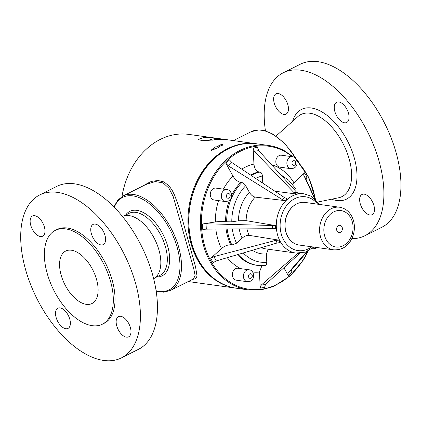 <?xml version="1.0" encoding="UTF-8"?>
<svg xmlns="http://www.w3.org/2000/svg" width="422" height="422" viewBox="0 0 422 422"><rect width="100%" height="100%" fill="white"/><g stroke="black" fill="none" stroke-linecap="round" stroke-linejoin="round"><path stroke-width="0.63" d="M154.805 277.919L160.102 275.26A34.636 18.61 -116.6 0 0 165.245 246.116A34.636 18.61 -116.6 0 0 142.045 214.487A34.636 18.61 -116.6 0 0 129.042 213.347L123.746 216.006M125.624 215.062A36.055 19.375 63.4 0 1 163.288 234.917A36.055 19.375 63.4 0 1 156.683 276.974M290.821 168.673L279.775 167.138A6.013 4.758 -82.1 0 1 275.893 160.529A6.013 4.758 -82.1 0 1 281.432 155.222L292.478 156.757A6.013 4.758 97.9 0 0 286.939 162.064A6.013 4.758 97.9 0 0 290.821 168.673L293.886 168.156C299.198 165.661 297.378 156.852 292.478 156.757M225.279 201.552L214.234 200.023A6.013 4.758 -82.1 0 1 210.346 193.408A6.013 4.758 -82.1 0 1 215.885 188.107L226.93 189.636A6.013 4.758 97.9 0 0 221.392 194.943A6.013 4.758 97.9 0 0 225.279 201.552L228.344 201.041C233.656 198.546 231.831 189.731 226.93 189.636M121.995 196.547A72.911 57.672 -82.1 0 1 188.824 134.402L255.959 143.723A72.911 57.672 97.9 0 0 188.808 208.009A72.911 57.672 97.9 0 0 235.909 288.163A72.911 57.672 97.9 0 0 236.346 288.221M145.991 184.456L155.28 181.539L163.135 182.89L168.937 188.233L173.162 196.462L193.735 268.682L195.101 275.487L193.556 278.873L170.499 290.442A52.861 28.401 -116.6 0 0 178.828 247.64A52.861 28.401 -116.6 0 0 123.092 195.94L117.675 200.292L113.914 206.933M212.329 140.188A9.078 2.659 164.6 0 1 218.971 139.582M207.561 140.579A12.597 3.687 164.6 0 1 216.871 138.295L223.998 139.286A12.597 3.687 164.6 0 1 224.024 139.323M223.998 139.286L202.36 140.695L197.997 139.45L203.926 137.456L216.871 138.295M192.516 279.396L194.853 278.937L196.705 277.054L196.974 275.656L195.55 266.852L179.007 207.329L174.692 195.386L172.155 190.29L169.296 186.181L164.021 181.945L158.218 180.542L152.928 181.107L150.148 181.924L140.204 187.357M256.402 143.786A72.911 57.672 97.9 0 0 255.959 143.723M218.934 147.394L211.491 150.295L211.401 149.968L215.167 146.872L216.222 147.02L221.402 144.419L223.059 144.651L223.148 144.978A72.911 57.672 97.9 0 0 217.879 147.246L218.934 147.394M218.617 147.5L211.401 149.968M223.059 144.651L217.879 147.246M265.454 130.91A91.141 48.968 63.4 0 1 283.188 72.8A91.141 48.968 63.4 0 1 286.301 71.482A91.141 48.968 63.4 0 1 369.208 135.124A91.141 48.968 63.4 0 1 364.924 235.729A91.141 48.968 63.4 0 1 351.842 238.636M347.427 110.348A11.299 6.072 63.4 0 1 346.731 122.47A11.299 6.072 63.4 0 1 336.234 115.09A11.299 6.072 63.4 0 1 336.598 102.266A11.299 6.072 63.4 0 1 347.427 110.348M371.745 214.84A11.299 6.072 63.4 0 1 361.464 206.949A11.299 6.072 63.4 0 1 361.997 194.473A11.299 6.072 63.4 0 1 372.489 201.853A11.299 6.072 63.4 0 1 372.13 214.677A11.299 6.072 63.4 0 1 371.745 214.84M276.368 93.689A11.299 6.072 63.4 0 1 286.649 101.581A11.299 6.072 63.4 0 1 286.121 114.056A11.299 6.072 63.4 0 1 275.624 106.676A11.299 6.072 63.4 0 1 275.983 93.853A11.299 6.072 63.4 0 1 276.368 93.689M283.188 72.8L300.227 64.255A91.141 48.968 63.4 0 1 303.339 62.936A91.141 48.968 63.4 0 1 386.246 126.579A91.141 48.968 63.4 0 1 381.963 227.184L364.924 235.729M121.43 357.882L138.469 349.332A91.141 48.968 -116.6 0 0 141.375 245.91A91.141 48.968 -116.6 0 0 56.733 186.408L39.694 194.953A91.141 48.968 -116.6 0 0 26.164 271.647A91.141 48.968 -116.6 0 0 87.222 354.881A91.141 48.968 -116.6 0 0 121.43 357.882A91.141 48.968 -116.6 0 0 124.332 254.461A91.141 48.968 -116.6 0 0 39.694 194.953M97.345 224.789A11.299 6.072 -116.6 0 0 93.104 224.42A11.299 6.072 -116.6 0 0 92.74 237.243A11.299 6.072 -116.6 0 0 103.237 244.623A11.299 6.072 -116.6 0 0 104.914 235.112A11.299 6.072 -116.6 0 0 97.345 224.789M30.178 222.262A11.299 6.072 -116.6 0 0 34.984 233.071A11.299 6.072 -116.6 0 0 42.627 236.209A11.299 6.072 -116.6 0 0 42.986 223.38A11.299 6.072 -116.6 0 0 32.489 216.006A11.299 6.072 -116.6 0 0 30.178 222.262M63.78 328.042A11.299 6.072 -116.6 0 0 68.026 328.416A11.299 6.072 -116.6 0 0 68.385 315.593A11.299 6.072 -116.6 0 0 57.888 308.213A11.299 6.072 -116.6 0 0 56.21 317.724A11.299 6.072 -116.6 0 0 63.78 328.042M130.947 330.574A11.299 6.072 -116.6 0 0 126.141 319.76A11.299 6.072 -116.6 0 0 118.503 316.627A11.299 6.072 -116.6 0 0 118.139 329.45A11.299 6.072 -116.6 0 0 128.636 336.83A11.299 6.072 -116.6 0 0 130.947 330.574M102.388 324.202L104.102 323.342A52.497 28.205 -116.6 0 0 105.774 263.771A52.497 28.205 -116.6 0 0 57.023 229.494L55.308 230.354A52.497 28.205 -116.6 0 0 47.512 274.532A52.497 28.205 -116.6 0 0 82.68 322.477A52.497 28.205 -116.6 0 0 102.388 324.202A52.497 28.205 -116.6 0 0 104.06 264.631A52.497 28.205 -116.6 0 0 55.308 230.354M76.704 252.013A29.345 15.767 -116.6 0 0 65.684 251.048A29.345 15.767 -116.6 0 0 64.751 284.349A29.345 15.767 -116.6 0 0 92.007 303.508A29.345 15.767 -116.6 0 0 96.364 278.815A29.345 15.767 -116.6 0 0 76.704 252.013M153.713 278.889L155.829 277.011A34.636 18.61 -116.6 0 0 158.023 247.081A34.636 18.61 -116.6 0 0 135.552 217.747A34.636 18.61 -116.6 0 0 125.086 215.732L122.317 216.301M250.557 175.009A47.391 37.489 -82.1 0 1 258.834 171.907C256.064 171.121 254.434 168.515 253.949 164.1L253.131 148.075L257.473 147.378L258.675 150.617L296.65 192.263L298.95 193.635L296.45 194.03L294.05 192.68L254.382 151.303L258.675 150.617M258.834 171.907L259.963 172.055C261.345 172.456 262.157 173.753 262.405 175.958L262.769 183.143M274.896 191.219L296.45 194.03M253.131 148.075L254.382 151.303M294.72 190.143L295.363 188.307L288.706 180.21L280.451 174.497M292.42 184.182L304.578 172.793L303.592 174.85L314.548 198.519M231.636 195.28A47.391 37.489 -82.1 0 1 240.709 182.415C237.786 181.75 235.212 179.645 232.997 176.101L225.854 163.245L229.473 159.943L231.9 162.581L284.375 197.533L287.092 198.725L285.008 200.624L282.202 199.511L228.318 165.846L231.9 162.581M240.709 182.415L241.832 182.552C243.299 182.884 244.581 183.939 245.694 185.706L249.391 192.369C251.058 195.027 252.984 196.61 255.183 197.111L285.008 200.624M225.854 163.245L228.318 165.846M304.578 172.793L306.984 177.129L305.971 179.134L315.012 198.915M275.703 240.382L277.148 242.982L280.113 242.613L278.731 240.118L275.703 240.382L213.88 256.634L210.731 258.343L221.476 248.553C224.673 245.915 227.774 244.686 230.781 244.86A47.391 37.489 -82.1 0 1 226.071 228.961M278.731 240.118L249.101 235.349A29.893 23.648 -82.1 0 1 246.928 228.777M230.781 244.86L231.9 245.04L236.552 243.193L242.117 238.119C244.517 236.141 246.849 235.218 249.101 235.349M277.148 242.982L216.259 260.917L213.136 262.679L210.731 258.343M275.418 225.564L275.577 228.671L206.305 229.135L206.036 223.792L275.418 225.564L246.126 220.659A29.893 23.648 -82.1 0 1 255.183 197.111M246.126 220.659L238.462 220.796L231.789 221.861L225.58 221.766C222.547 221.371 219.145 221.434 215.362 221.951L202.486 224.008L202.76 229.41L206.305 229.135M202.486 224.008L206.036 223.792M264.71 265.602C266.071 265.565 266.762 264.467 266.788 262.294L266.366 253.991L268.281 249.223M297.979 253.242L261.176 285.151L260.242 288.094L259.43 272.063L261.935 265.739M299.915 253.216L265.47 284.465L264.583 287.398L260.242 288.094M247.355 281.711L236.309 280.176A6.013 4.758 -82.1 0 1 232.427 273.567A6.013 4.758 -82.1 0 1 237.966 268.26L249.012 269.795A6.013 4.758 97.9 0 0 243.473 275.102A6.013 4.758 97.9 0 0 247.355 281.711L250.42 281.194C255.732 278.699 253.912 269.89 249.012 269.795M306.725 251.607L287.957 273.187L288.242 275.529L283.911 267.733M307.548 251.243L291.539 269.922L291.866 272.227L288.242 275.529M333.791 211.849A18.378 14.538 -82.1 0 1 352.787 231.24A18.378 14.538 -82.1 0 1 328.791 243.278A18.378 14.538 -82.1 0 1 333.791 211.849M338.571 225.57A3.645 2.885 -82.1 0 1 342.337 229.42A3.645 2.885 -82.1 0 1 337.579 231.805A3.645 2.885 -82.1 0 1 338.571 225.57M294.461 165.208A2.368 1.873 -82.1 0 1 292.013 162.707A2.368 1.873 -82.1 0 1 295.105 161.151A2.368 1.873 -82.1 0 1 294.461 165.208M228.914 198.087A2.368 1.873 -82.1 0 1 226.466 195.586A2.368 1.873 -82.1 0 1 229.563 194.036A2.368 1.873 -82.1 0 1 228.914 198.087M311.969 248.579A6.013 4.758 97.9 0 0 312.902 248.832L315.967 248.315L317.122 247.54M297.157 160.518A52.861 28.401 -116.6 0 0 251.159 131.696L233.424 140.595M156.124 290.711A51.769 27.815 -116.6 0 0 177.34 247.962A51.769 27.815 -116.6 0 0 145.543 200.993A51.769 27.815 -116.6 0 0 114.278 207.302M292.573 121.33A50.165 26.955 63.4 0 1 342.522 132.476A50.165 26.955 63.4 0 1 344.837 199.833A50.165 26.955 63.4 0 1 331.634 199.195M276.014 136.063L297.964 116.53A45.898 24.661 63.4 0 1 342.743 142.984A45.898 24.661 63.4 0 1 340.496 197.248A45.898 24.661 63.4 0 1 338.702 197.744L317.956 202.006M296.65 192.263L294.05 192.68M288.062 182.847A43.746 34.604 -82.1 0 1 292.641 187.864M271.504 164.691A54.686 43.255 -82.1 0 1 293.833 182.589M284.375 197.533L282.202 199.511M303.592 174.85L305.971 179.134M216.259 260.917L213.88 256.634M307.923 251.069A72.183 57.097 -82.1 0 1 230.444 282.402A72.183 57.097 -82.1 0 1 208.167 188.101A72.183 57.097 -82.1 0 1 284.375 151.377A72.183 57.097 -82.1 0 1 292.356 156.741M296.993 160.998A72.183 57.097 -82.1 0 1 315.15 199.031M308.355 250.853L303.502 259.883L289.998 276.057L273.398 286.549L260.954 289.914L248.389 289.893A72.911 57.672 -82.1 0 1 201.289 209.745A72.911 57.672 -82.1 0 1 268.445 145.453A72.911 57.672 -82.1 0 1 284.191 150.649M248.389 289.893L236.789 288.284A72.911 57.672 -82.1 0 1 189.694 208.13A72.911 57.672 -82.1 0 1 256.845 143.844L268.445 145.453C273.973 146.228 279.253 147.969 284.28 150.675L293.401 156.973M221.476 248.553A54.686 43.255 -82.1 0 1 215.816 229.051M231.9 245.04A47.391 37.489 -82.1 0 1 227.157 228.951M236.552 243.193A43.746 34.604 -82.1 0 1 232.29 228.903M242.117 238.119A35.364 27.973 -82.1 0 1 239.168 228.845M272.285 225.316L272.448 228.555M255.642 178.395A43.746 34.604 -82.1 0 1 262.405 175.958M251.18 175.425A47.391 37.489 -82.1 0 1 259.963 172.055M241.732 169.132A54.686 43.255 -82.1 0 1 253.949 164.1M319.697 204.47L310.961 196.082L304.172 193.846A29.893 23.648 -82.1 0 0 276.637 220.205A29.893 23.648 -82.1 0 0 295.949 253.068L265.791 248.88A29.893 23.648 -82.1 0 1 261.265 247.661M266.366 253.991A35.364 27.973 -82.1 0 1 252.356 250.283M266.788 262.294A43.746 34.604 -82.1 0 1 243.257 252.963M265.021 265.607L257.863 265.443A47.391 37.489 -82.1 0 1 238.156 254.471M257.863 265.443L256.761 265.29A47.391 37.489 -82.1 0 1 237.386 254.693M259.43 272.063A54.686 43.255 -82.1 0 1 252.63 272.053M240.783 268.656A54.686 43.255 -82.1 0 1 227.273 257.673M265.47 284.465L261.176 285.151M297.151 253.77L299.752 253.358M311.752 246.796A27.161 21.485 -82.1 0 1 280.113 225.733A27.161 21.485 -82.1 0 1 311.32 198.72A27.161 21.485 -82.1 0 1 317.666 204.185M238.462 220.796A35.364 27.973 -82.1 0 1 249.391 192.369M231.789 221.861A43.746 34.604 -82.1 0 1 245.694 185.706M226.683 221.951A47.391 37.489 -82.1 0 1 241.832 182.552M225.58 221.766A47.391 37.489 -82.1 0 1 229.431 200.323M215.362 221.951A54.686 43.255 -82.1 0 1 218.527 200.619M223.37 189.146A54.686 43.255 -82.1 0 1 232.997 176.101M291.539 269.922L287.957 273.187M296.698 203.921A21.511 17.012 -82.1 0 1 305.117 202.444C302.199 202.054 299.346 202.555 296.555 203.937C290.547 207.234 286.781 212.793 285.272 220.632C284.391 226.239 285.114 231.383 287.445 236.067C290.199 241.226 294.118 244.217 299.198 245.05A21.511 17.012 -82.1 0 1 285.098 226.735A21.511 17.012 -82.1 0 1 296.698 203.921M339.652 207.239C345.977 208.399 350.429 212.345 352.998 219.076C354.891 224.625 354.865 230.28 352.919 236.046C349.242 245.562 342.849 250.162 333.733 249.85A21.511 17.012 -82.1 0 1 319.633 231.53A21.511 17.012 -82.1 0 1 331.233 208.716A21.511 17.012 -82.1 0 1 339.652 207.239L305.117 202.444M250.995 278.246A2.368 1.873 -82.1 0 1 248.547 275.745A2.368 1.873 -82.1 0 1 251.639 274.194A2.368 1.873 -82.1 0 1 250.995 278.246M311.832 248.679L312.902 248.832M251.159 131.696L258.844 129.929L264.694 130.699L272.812 134.075L284.845 143.501L298.671 162.143M156.203 291.227L163.773 292.182L170.499 290.442M146.149 184.377L123.092 195.94M188.238 281.543L235.909 288.163M315.508 199.358L308.82 177.504L296.65 160.001M236.789 288.284C216.375 285.694 198.562 268.213 191.936 244.396C186.614 224.757 187.832 205.234 195.586 185.833C206.817 157.897 232.749 140.057 256.845 143.844M295.949 253.068L305.296 252.145L313.783 247.076M304.172 193.846L297.331 192.896M333.733 249.85L299.198 245.05"/></g></svg>
